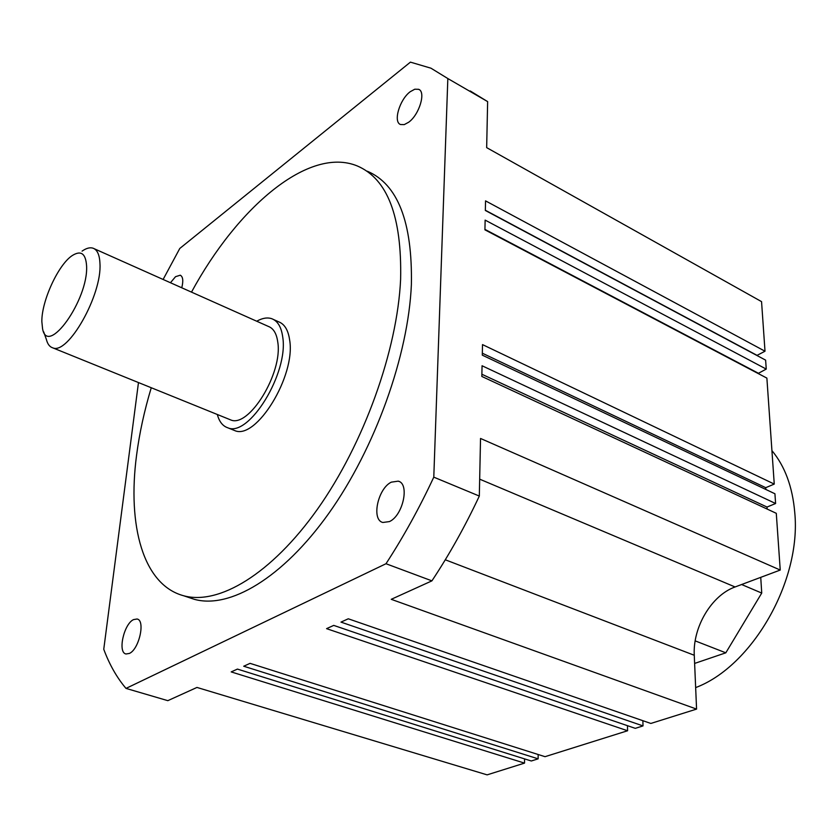 <?xml version="1.0" encoding="UTF-8"?>
<svg xmlns="http://www.w3.org/2000/svg" width="837" height="837" viewBox="0 0 837 837"><rect width="100%" height="100%" fill="white"/><g stroke="black" fill="none" stroke-linecap="round" stroke-linejoin="round"><path stroke-width="1.26" d="M273.542 319.514L278.606 321.795C284.559 324.045 288.242 330.123 289.644 340.031C295.942 375.844 255.986 440.618 234.642 430.542L233.021 429.883M256.718 321.23C262.347 318.06 267.359 317.223 271.763 318.709C277.685 320.948 281.326 327.026 282.707 336.934C288.87 372.789 248.903 437.772 227.685 427.749C222.673 426.023 219.221 421.607 217.338 414.503M94.225 248.725L268.363 326.42C273.479 328.345 276.618 333.597 277.779 342.166C282.958 372.925 248.798 428.439 230.593 419.871L229.192 419.306M82.078 251.131C86.274 248.202 89.904 247.218 92.959 248.16C97.28 249.708 99.613 254.856 99.959 263.613C102.104 294.969 67.849 355.275 52.679 347.815C49.634 346.842 47.531 344.049 46.38 339.435L43.681 331.86M86.598 266.04C88.429 299.792 47.416 357.106 42.572 328.753L41.85 321.649C41.473 301.299 58.151 264.848 72.118 255.651C80.969 250.022 85.792 253.485 86.598 266.04M642.879 720.699L643.015 725.909L635.273 728.347L333.733 625.396L326.566 628.65L627.583 730.753L545.033 756.679L250.064 663.354L243.713 666.231L538.139 758.835L531.307 760.99L237.426 669.087L231.2 671.912L524.527 763.114L487.113 774.863L196.967 687.439L167.819 700.663L126 688.401C116.845 677.604 109.427 664.557 103.757 649.271L138.471 382.561M627.468 725.679L627.583 730.753M538.149 754.493L538.139 758.835M524.548 758.877L524.527 763.114M470.237 90.961L487.636 101.612L486.663 147.636L761.555 301.634L765.008 351.216L756.878 355.463M765.008 351.216L485.544 200.87L485.334 210.464L765.625 360.13L766.253 369.086L758.081 373.48M766.253 369.086L485.136 220.11L484.926 229.83L766.88 378.104L774.256 484.079L765.729 487.678L765.845 489.467M774.256 484.079L482.51 344.603L482.29 355.15L774.926 493.767L775.606 503.508L767.027 507.044L767.163 509.074M775.606 503.508L482.06 365.759L481.84 376.451L776.286 513.311L780.241 570.049L735.074 586.967C711.534 595.316 692.659 627.195 694.271 655.266L696.572 709.096L650.841 723.45L348.286 618.794L340.973 622.111L643.015 725.909M760.739 577.352L761.733 593.067L725.815 652.818L694.616 663.427M695.652 687.596C752.243 666.409 801.553 580.826 794.752 512.506C792.566 486.925 784.96 466.293 771.923 450.599M485.345 210.244L756.868 355.254M484.937 229.39L758.06 373.072M487.636 101.612L447.837 78.552L433.786 477.153L479.319 496.059L480.532 438.462L780.241 570.049M163.11 279.464L179.788 248.463L410.423 62.137L430.961 68.195L447.837 78.552M479.319 496.059C465.131 526.306 449.333 554.575 431.913 580.857L391.245 599.313L696.572 709.096M431.913 580.857L385.993 563.73L126 688.401M481.882 374.244L767.027 507.044M741.603 584.519L761.733 593.067M482.332 353.204L765.729 487.678M695.17 640.87L725.815 652.818M188.775 597.472L194.31 599.313C229.474 609.137 282.425 578.419 328.763 513.416C375.028 448.517 408.393 355.516 411.385 284.475C412.484 222.035 397.805 184.286 367.349 171.229M433.786 477.153C419.4 508.007 403.476 536.862 385.993 563.73M170.455 282.739L175.54 276.681L180.269 275.206C182.989 276.628 183.481 280.824 181.765 287.782M129.379 653.435L126.021 653.979C117.483 652.703 123.813 623.983 133.522 619.61L137.048 619.003C145.586 620.165 139.162 649.292 129.379 653.435M389.425 521.587L382.833 522.476C371.157 519.861 377.864 488.442 391.329 482.154L398.255 481.149C409.9 483.681 403.015 515.644 389.425 521.587M408.707 122.212L404.24 124.619L400.536 124.525C392.951 122.045 399.615 99.509 410.182 91.746L414.775 89.214L418.605 89.297C426.19 91.735 419.327 114.659 408.707 122.212M151.256 387.74C144.309 410.789 139.413 433.304 136.567 455.265C127.245 525.741 143.137 584.875 183.575 595.735C218.457 605.465 271.198 574.475 317.537 509.105C363.802 443.84 397.366 350.431 400.62 279.213C401.959 216.626 387.521 178.877 357.294 165.956C308.937 145.994 237.635 206.99 191.495 292.123M479.674 479.162L735.074 586.967M445.284 559.786L694.271 655.266M227.685 427.749L234.642 430.542M52.679 347.815L230.593 419.871M194.31 599.313L183.575 595.735M419.316 89.705L418.605 89.297M399.165 481.526L398.255 481.149"/></g></svg>
